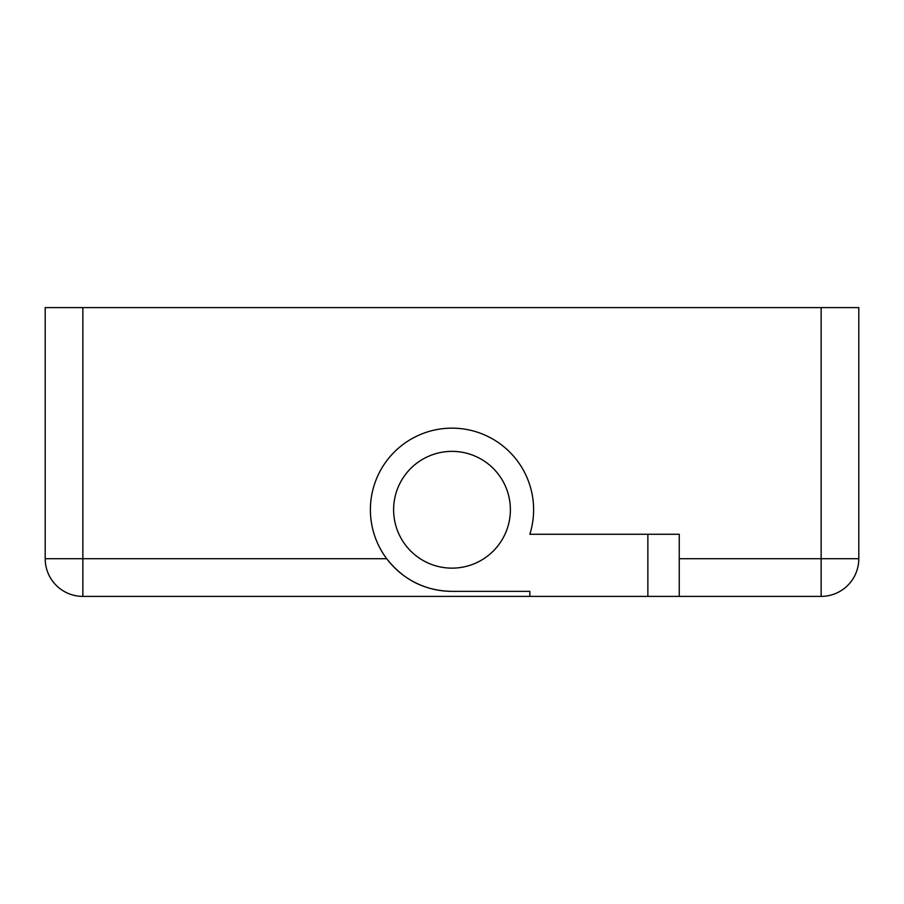 <?xml version="1.0" encoding="UTF-8"?>
<svg xmlns="http://www.w3.org/2000/svg" width="904" height="904" viewBox="0 0 904 904"><rect width="100%" height="100%" fill="white"/><g stroke="black" fill="none" stroke-linecap="round" stroke-linejoin="round"><path stroke-width="1.36" d="M647.863 534.264L529.846 534.264A81.609 81.609 0 0 0 452 428.146A81.609 81.609 0 0 0 370.391 509.754A81.609 81.609 0 0 0 452 591.363L529.846 591.363L529.846 596.391L647.863 596.391L647.863 534.264L679.254 534.264L679.254 596.391L647.863 596.391M529.846 596.391L82.863 596.391A37.663 37.663 0 0 1 45.2 558.717L45.2 307.609L82.863 307.609L82.863 558.717L386.709 558.717C403.421 579.995 425.185 590.877 452 591.363M510.387 509.754A58.387 58.387 0 0 0 452 451.367A58.387 58.387 0 0 0 393.613 509.754A58.387 58.387 0 0 0 452 568.141A58.387 58.387 0 0 0 510.387 509.754M82.863 307.609L858.8 307.609L858.8 558.717A37.663 37.663 0 0 1 821.137 596.391L679.254 596.391M679.254 558.717L858.8 558.717A37.663 37.663 0 0 1 821.137 596.391L821.137 307.609M82.863 596.391L82.863 558.717L45.2 558.717M858.8 558.717A37.663 37.663 0 0 1 821.137 596.391"/></g></svg>
